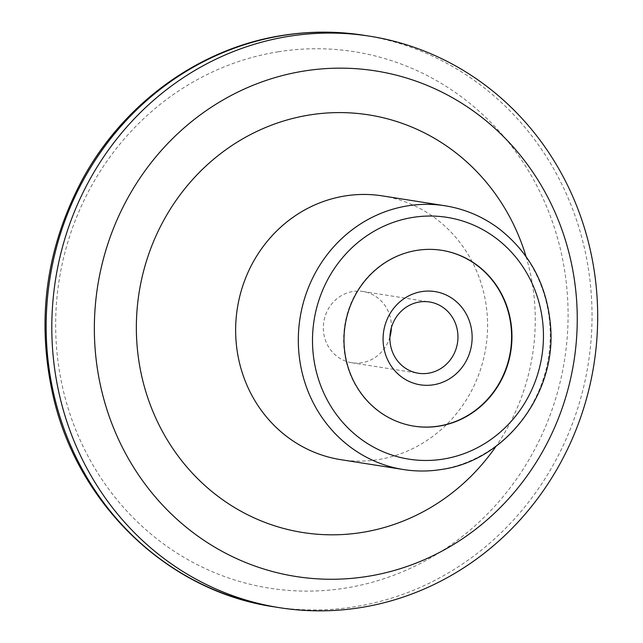 <?xml version="1.0" encoding="UTF-8"?>
<svg xmlns="http://www.w3.org/2000/svg" width="643" height="643" viewBox="0 0 643 643"><rect width="100%" height="100%" fill="white"/><g stroke="black" fill="none" stroke-linecap="round" stroke-linejoin="round"><path stroke-width="0.48" stroke-dasharray="3.21 2.41" d="M413.915 426.14A89.007 83.855 -81 0 1 413.73 426.116A89.007 83.855 -81 0 1 344.777 325.125A89.007 83.855 -81 0 1 441.484 250.272A89.007 83.855 -81 0 1 441.669 250.296M389.907 337.028A36.072 33.983 -81 0 1 361.808 362.732A36.072 33.983 -81 0 1 351.745 362.74A36.072 33.983 -81 0 1 323.799 321.813A36.072 33.983 -81 0 1 362.99 291.48A36.072 33.983 -81 0 1 391.113 321.757A36.072 33.983 -81 0 1 391.378 327.689M382.424 195.898A133.519 125.779 -81 0 1 487.571 327.673A133.519 125.779 -81 0 1 378.036 459.632A133.519 125.779 -81 0 1 340.806 459.665M526.03 256.509A211.402 199.153 -81 0 1 496.091 446.218M274.006 606.815A289.286 272.519 99 0 0 354.679 606.751A289.286 272.519 99 0 0 591.994 320.841A289.286 272.519 99 0 0 364.187 35.317M278.475 51.753A271.555 255.826 99 0 0 57.846 360.225A271.555 255.826 99 0 0 345.275 588.104A271.555 255.826 99 0 0 565.904 279.641A271.555 255.826 99 0 0 278.475 51.753M445.101 205.784A133.519 125.779 -81 0 1 550.247 337.567A133.519 125.779 -81 0 1 440.712 469.519A133.519 125.779 -81 0 1 403.482 469.551M351.745 362.74L418.296 373.237M362.99 291.48L429.54 301.977"/><path stroke-width="0.96" d="M438.928 426.156A89.007 83.855 -81 0 1 414.1 426.172A89.007 83.855 -81 0 1 345.146 325.181A89.007 83.855 -81 0 1 441.854 250.328A89.007 83.855 -81 0 1 511.949 338.178A89.007 83.855 -81 0 1 438.928 426.156M441.669 250.296A89.007 83.855 -81 0 1 511.579 338.226A89.007 83.855 -81 0 1 438.558 426.092A89.007 83.855 -81 0 1 413.915 426.14M391.378 327.689A36.072 33.983 -81 0 1 389.907 337.028M428.359 373.229A36.072 33.983 -81 0 1 418.296 373.237A36.072 33.983 -81 0 1 390.357 332.31A36.072 33.983 -81 0 1 429.54 301.977A36.072 33.983 -81 0 1 457.953 337.583A36.072 33.983 -81 0 1 428.359 373.229M433.414 384.803A47.196 44.463 -81 0 1 386.467 320.953A47.196 44.463 -81 0 1 462.944 308.825A47.196 44.463 -81 0 1 433.414 384.803M403.482 469.551L340.806 459.665A133.519 125.779 -81 0 1 237.371 308.174A133.519 125.779 -81 0 1 382.424 195.898L445.101 205.784A133.519 125.779 -81 0 0 300.048 318.06A133.519 125.779 -81 0 0 403.482 469.551C415.989 471.512 428.527 471.504 441.09 469.527C505.43 460.878 556.356 394.183 550.617 326.628C547.265 285.564 529.928 252.82 498.614 228.41C482.515 216.482 464.68 208.943 445.101 205.784M360.329 607.643A289.286 272.519 -81 0 1 279.657 607.707A289.286 272.519 -81 0 1 55.555 279.48A289.286 272.519 -81 0 1 369.838 36.209A289.286 272.519 -81 0 1 597.644 321.733A289.286 272.519 -81 0 1 360.329 607.643M367.29 576.425A255.906 241.077 -81 0 1 112.75 230.234A255.906 241.077 -81 0 1 527.389 164.463A255.906 241.077 -81 0 1 367.29 576.425M496.091 446.218A211.402 199.153 -81 0 1 361.808 532.476A211.402 199.153 -81 0 1 139.901 367.177A211.402 199.153 -81 0 1 286.987 120A211.402 199.153 -81 0 1 526.03 256.509M283.515 35.389A289.286 272.519 99 0 0 46.192 321.291A289.286 272.519 99 0 0 274.006 606.815C169.23 591.608 79.202 506.226 53.779 398.756C35.751 321.572 45.549 248.013 83.156 178.087C124.814 102.181 200.503 47.912 282.759 35.381C309.958 31.097 337.101 31.073 364.187 35.317A289.286 272.519 99 0 0 283.515 35.389M443.035 459.118A122.387 115.298 -81 0 1 321.299 293.546A122.387 115.298 -81 0 1 519.6 262.095A122.387 115.298 -81 0 1 443.035 459.118M274.006 606.815L279.657 607.707M364.187 35.317L369.838 36.209"/></g></svg>
